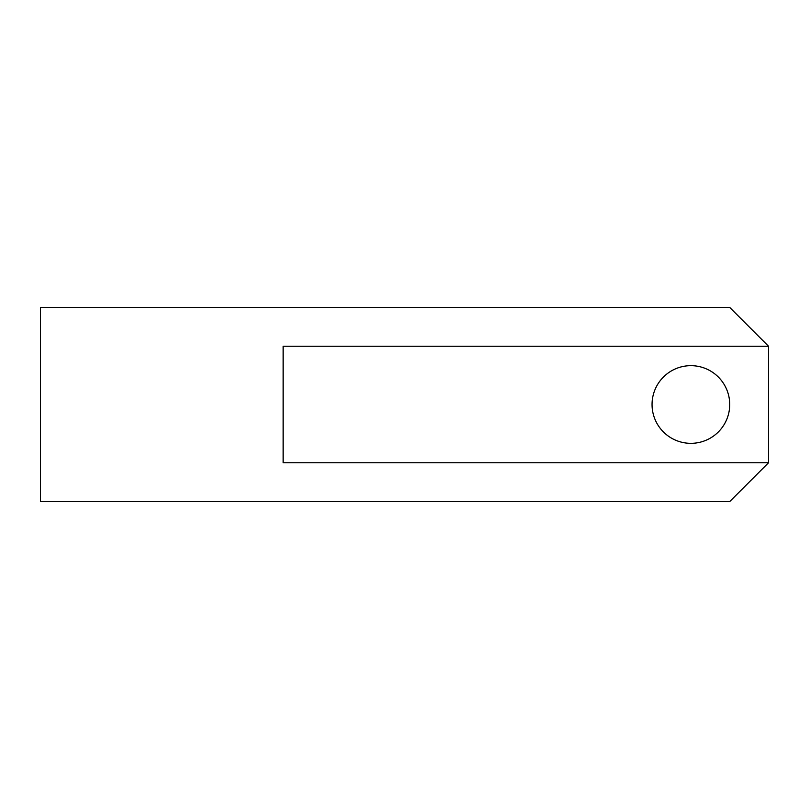 <?xml version="1.0" encoding="UTF-8"?>
<svg xmlns="http://www.w3.org/2000/svg" width="809" height="809" viewBox="0 0 809 809"><rect width="100%" height="100%" fill="white"/><g stroke="black" fill="none" stroke-linecap="round" stroke-linejoin="round"><path stroke-width="1.21" d="M768.55 462.748L283.15 462.748L283.15 346.252L768.55 346.252L768.55 462.748L729.789 501.509L768.55 462.748M690.886 443.332A38.832 38.832 0 0 1 652.054 404.5A38.832 38.832 0 0 1 690.886 365.668A38.832 38.832 0 0 1 729.718 404.5A38.832 38.832 0 0 1 690.886 443.332M768.55 346.252L729.789 307.491L768.55 346.252M729.718 307.42L40.45 307.42L40.45 501.58L729.718 501.58"/></g></svg>
